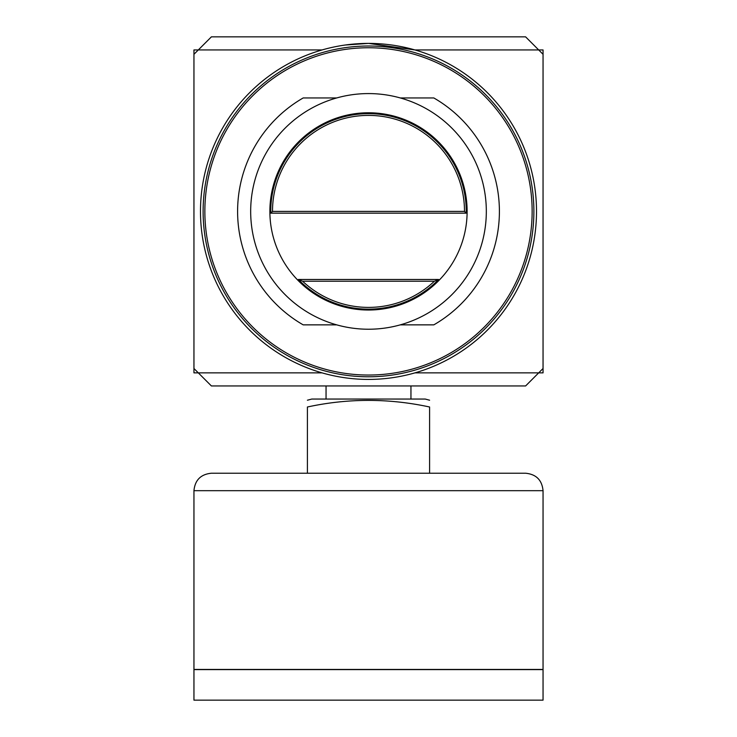 <?xml version="1.0" encoding="UTF-8"?>
<svg xmlns="http://www.w3.org/2000/svg" width="737" height="737" viewBox="0 0 737 737"><rect width="100%" height="100%" fill="white"/><g stroke="black" fill="none" stroke-linecap="round" stroke-linejoin="round"><path stroke-width="1.11" d="M438.644 279.48L434.388 281.221L302.612 281.221L298.356 279.48L438.644 279.48A97.754 97.754 0 0 1 298.356 279.48M270.765 213.15L272.497 211.399L464.503 211.399L466.235 213.15L270.765 213.15A97.754 97.754 0 0 1 368.5 113.655A97.754 97.754 0 0 1 466.235 213.15M336.735 324.86L303.193 324.86A130.919 130.919 0 0 1 303.193 97.947L336.735 97.947M400.265 97.947L433.807 97.947A130.919 130.919 0 0 1 433.807 324.86L400.265 324.86M543.049 54.308L543.049 49.941L538.692 49.941L525.601 36.85L211.399 36.85L198.308 49.941L193.951 49.941L193.951 368.5L211.399 385.958L525.601 385.958L543.049 368.5L543.049 54.308L538.692 49.941L414.94 49.941L368.5 43.4L345.128 45.031M543.049 368.5L543.049 372.867L414.94 372.867M193.951 368.5L193.951 372.867L322.06 372.867M322.06 49.941L198.308 49.941L193.951 54.308M272.497 211.399A96.003 96.003 0 0 1 368.5 115.396A96.003 96.003 0 0 1 464.503 211.399M368.5 93.581A117.819 117.819 0 0 1 470.538 270.313A117.819 117.819 0 0 1 266.462 270.313A117.819 117.819 0 0 1 368.5 93.581M434.388 281.221A96.003 96.003 0 0 1 302.612 281.221M368.5 43.4A168.008 168.008 0 0 1 514.002 295.408A168.008 168.008 0 0 1 222.998 295.408A168.008 168.008 0 0 1 368.5 43.4A168.008 168.008 0 0 1 514.002 295.408A168.008 168.008 0 0 1 222.998 295.408A168.008 168.008 0 0 1 368.5 43.4M368.5 47.758A163.642 163.642 0 0 1 510.216 293.225A163.642 163.642 0 0 1 226.784 293.225A163.642 163.642 0 0 1 368.5 47.758M429.597 473.228L429.597 406.999C429.597 398.201 429.597 398.201 429.597 406.999C388.804 398.201 348.076 398.201 307.403 406.999C307.403 398.201 307.403 398.201 307.403 406.999L307.403 473.228M326.049 385.958L326.049 399.049M307.403 400.219L311.769 399.049L425.231 399.049L429.597 400.219M211.399 473.228L525.601 473.228C536.204 474.269 542.017 480.082 543.049 490.685L543.049 669.426L193.951 669.426L193.951 490.685C194.983 480.082 200.805 474.269 211.399 473.228M193.951 669.601L543.049 669.601L543.049 700.15L193.951 700.15L193.951 669.601M368.5 112.779A98.62 98.62 0 0 1 453.909 260.714A98.62 98.62 0 0 1 283.091 260.714A98.62 98.62 0 0 1 368.5 112.779M368.5 46.016A165.392 165.392 0 0 1 511.727 294.1A165.392 165.392 0 0 1 225.273 294.1A165.392 165.392 0 0 1 368.5 46.016M193.951 490.685L543.049 490.685M410.951 385.958L410.951 399.049"/></g></svg>
